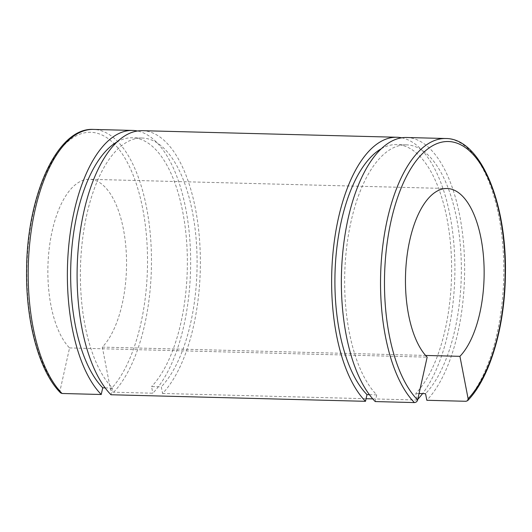 <?xml version="1.0" encoding="UTF-8"?>
<svg xmlns="http://www.w3.org/2000/svg" width="532" height="532" viewBox="0 0 532 532"><rect width="100%" height="100%" fill="white"/><g stroke="black" fill="none" stroke-linecap="round" stroke-linejoin="round"><path stroke-width="0.4" stroke-dasharray="2.66 2" d="M60.548 392.862L60.023 390.741L69.559 347.928A88.152 39.295 -88.5 0 1 47.88 268.394A88.152 39.295 -88.5 0 1 89.476 179.291A88.152 39.295 -88.5 0 1 126.523 266.432A88.152 39.295 -88.5 0 1 102.324 347.11L110.516 389.484C110.982 391.093 112.033 392.004 113.662 392.204L152.837 393.214A138.101 61.559 -88.5 0 0 190.609 266.958A138.101 61.559 -88.5 0 0 137.422 130.992M102.324 347.11L425.587 355.449M406.554 137.502A138.101 61.559 -88.5 0 1 464.596 274.02A138.101 61.559 -88.5 0 1 426.824 400.277M369.408 394.684L376.716 394.877A130.759 58.281 -88.5 0 1 344.669 277.012A130.759 58.281 -88.5 0 1 406.362 144.844A130.759 58.281 -88.5 0 1 461.317 274.106A130.759 58.281 -88.5 0 1 425.54 393.66M381.231 148.78A130.759 58.281 -88.5 0 1 396.633 144.598A130.759 58.281 -88.5 0 1 451.588 273.854A130.759 58.281 -88.5 0 1 415.811 393.407L417.095 400.031A138.101 61.559 -88.5 0 0 417.773 399.313M401.68 137.808A138.101 61.559 -88.5 0 1 454.867 273.774A138.101 61.559 -88.5 0 1 422.581 393.58M142.297 130.686A138.101 61.559 -88.5 0 1 200.338 267.204A138.101 61.559 -88.5 0 1 162.566 393.461L161.289 386.844L151.56 386.591L152.837 393.214M105.15 387.868L112.458 388.061A130.759 58.281 -88.5 0 1 80.412 270.196A130.759 58.281 -88.5 0 1 142.111 138.027A130.759 58.281 -88.5 0 1 197.059 267.29A130.759 58.281 -88.5 0 1 161.289 386.844M116.974 141.964A130.759 58.281 -88.5 0 1 132.382 137.775A130.759 58.281 -88.5 0 1 187.331 267.037A130.759 58.281 -88.5 0 1 151.56 386.591M112.458 388.061L110.969 394.751M162.566 393.461L366.076 398.714M372.766 398.887L417.095 400.031M419.07 393.494L415.811 393.407M376.716 394.877L375.226 401.567M69.559 347.928L427.156 357.152M445.73 138.513A138.101 61.559 -88.5 0 1 503.771 275.031A138.101 61.559 -88.5 0 1 465.999 401.288M60.023 390.741A135.161 60.249 -88.5 0 1 26.906 268.913A135.161 60.249 -88.5 0 1 89.323 132.295A135.161 60.249 -88.5 0 1 147.49 265.907A135.161 60.249 -88.5 0 1 110.516 389.484M113.662 392.204A138.101 61.559 91.5 0 0 151.434 265.947A138.101 61.559 91.5 0 0 93.393 129.422M447.073 188.514L89.476 179.291M406.362 144.844L396.633 144.598M142.111 138.027L132.382 137.775"/><path stroke-width="0.8" d="M425.587 355.449L459.927 356.334A88.152 39.295 -88.5 0 0 484.12 275.656A88.152 39.295 -88.5 0 0 447.073 188.514A88.152 39.295 -88.5 0 0 405.477 277.618A88.152 39.295 -88.5 0 0 427.156 357.152L417.627 399.971C417.108 401.587 416.037 402.458 414.401 402.578A138.101 61.559 -88.5 0 1 380.566 278.103A138.101 61.559 -88.5 0 1 445.73 138.513L406.554 137.502A138.101 61.559 -88.5 0 0 341.391 277.092A138.101 61.559 -88.5 0 0 375.226 401.567L414.401 402.578M365.497 401.314A138.101 61.559 -88.5 0 1 331.662 276.84A138.101 61.559 -88.5 0 1 396.825 137.249L142.297 130.686A138.101 61.559 -88.5 0 0 77.133 270.276A138.101 61.559 -88.5 0 0 110.969 394.751L365.497 401.314L366.987 394.624A130.759 58.281 -88.5 0 1 334.941 276.76A130.759 58.281 -88.5 0 1 381.231 148.78M366.987 394.624L369.408 394.684M396.825 137.249A138.101 61.559 -88.5 0 1 401.68 137.808M62.058 393.487L60.548 392.862C39.042 371.363 25.576 321.195 26.6 268.933C27.165 194.692 57.496 127.241 93.393 129.422A138.101 61.559 91.5 0 0 28.229 269.012A138.101 61.559 91.5 0 0 62.058 393.487L101.24 394.498L102.729 387.808A130.759 58.281 -88.5 0 1 70.683 269.943A130.759 58.281 -88.5 0 1 116.974 141.964M102.729 387.808L105.15 387.868M101.24 394.498A138.101 61.559 -88.5 0 1 67.404 270.023A138.101 61.559 -88.5 0 1 132.568 130.433A138.101 61.559 -88.5 0 1 137.422 130.992M422.581 393.58A138.101 61.559 -88.5 0 1 417.773 399.313M366.076 398.714L372.766 398.887M445.73 138.513C480.622 138.307 507.069 203.078 505.4 275.111C504.795 327.333 489.713 378.205 467.615 400.676L465.999 401.288L426.824 400.277L425.54 393.66L419.07 393.494M467.615 400.676L468.12 398.707L459.927 356.334M468.12 398.707A135.161 60.249 91.5 0 0 505.094 275.137A135.161 60.249 91.5 0 0 446.92 141.519A135.161 60.249 91.5 0 0 384.51 278.136A135.161 60.249 91.5 0 0 417.627 399.971M132.568 130.433L93.393 129.422"/></g></svg>
